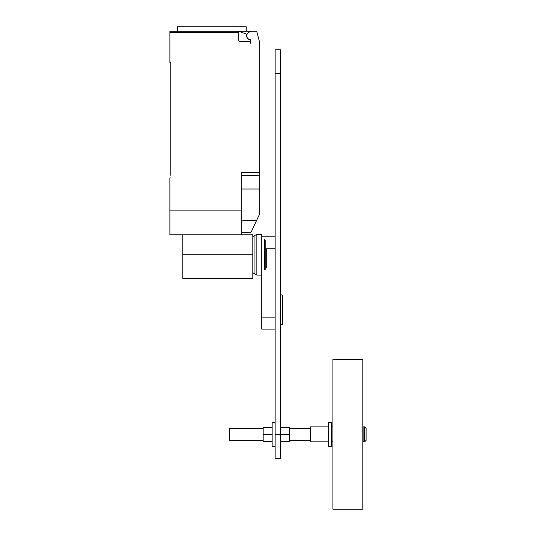 <?xml version="1.0" encoding="UTF-8"?>
<svg xmlns="http://www.w3.org/2000/svg" width="536" height="536" viewBox="0 0 536 536"><rect width="100%" height="100%" fill="white"/><g stroke="black" fill="none" stroke-linecap="round" stroke-linejoin="round"><path stroke-width="0.8" d="M272.141 427.5L263.163 427.5L263.163 441.262L272.141 441.262M263.163 434.381L272.141 434.381L272.141 422.408L275.129 422.408M280.522 441.262L289.5 441.262L289.5 427.5L280.522 427.5M280.522 434.381L289.5 434.381M275.129 446.354L272.141 446.354L272.141 434.381M331.395 422.408L331.395 446.354L328.401 446.354L328.401 422.408L331.395 422.408M363.12 434.381L363.12 426.897L364.614 426.897L364.614 441.865L363.12 441.865L363.12 434.381M364.614 441.865L366.115 440.364L366.115 428.398L364.614 426.897M332.89 434.381L332.89 359.562L362.818 359.562L362.818 509.2L332.89 509.2L332.89 434.381M328.401 441.865L310.445 441.865L310.445 426.897L328.401 426.897M263.163 440.364L229.643 440.364L229.643 428.398L263.163 428.398M280.522 294.894L281.97 294.894L282.599 295.517L282.599 324.119L281.97 324.742L280.522 324.742M275.129 317.118L261.769 317.118L261.769 254.734L261.769 275.082L256.858 275.082L256.858 234.379L261.769 234.379L261.769 254.734M261.769 317.118L261.769 329.091L275.129 329.091M280.522 458.213L280.522 49.768L275.129 49.768L275.129 458.213L280.522 458.213M266.285 248.744L266.285 267.953M265.809 240.081L265.809 269.38M264.617 239.471L264.617 269.997M252.818 236.758L254.962 235.331L254.962 274.13L256.858 275.082M182.789 234.795L182.789 278.492L252.818 278.492L252.818 234.795L241.716 234.795L241.716 172.545L259.672 172.545L259.672 42.458L256.677 31.289L250.694 31.289L248.751 32.408A3.893 3.893 0 0 0 250.171 39.637A0.596 0.596 0 0 1 250.694 40.227L250.694 43.262A1.494 1.494 0 0 0 249.193 41.761L240.215 41.761A1.494 1.494 0 0 1 238.721 40.267L238.721 32.783L237.227 31.289A1.494 1.494 0 0 1 238.721 32.783L169.885 32.783L169.885 62.712L170.783 62.712L170.783 175.239M250.526 39.818A4.04 4.04 0 0 1 246.942 34.284L238.714 31.289L169.885 31.289L177.362 31.289L177.362 26.8L246.212 26.8L246.212 31.289M241.716 232.704L249.796 232.704L251.203 231.994L259.672 213.891L259.672 172.545M241.716 221.328L243.545 220.37L256.65 220.37M238.714 31.289L250.694 31.289M237.227 31.289L211.787 31.289M169.885 31.289L169.885 32.783M258.171 175.54L241.716 175.54M170.783 177.932L169.885 177.932L169.885 234.795L241.716 234.795M241.716 210.856L169.885 210.856M241.716 189.007L259.672 189.007L259.672 196.967M265.809 248.744L275.129 248.744M275.129 434.435L280.522 434.435M275.129 73.546L280.522 73.546M182.789 254.734L252.818 254.734M331.395 426.897L332.89 426.897M289.5 428.398L310.445 428.398M289.5 440.364L310.445 440.364M331.395 441.865L332.89 441.865M261.769 236.778L275.129 236.778M254.962 235.331L256.858 234.379M252.818 272.703L254.962 274.13"/></g></svg>
